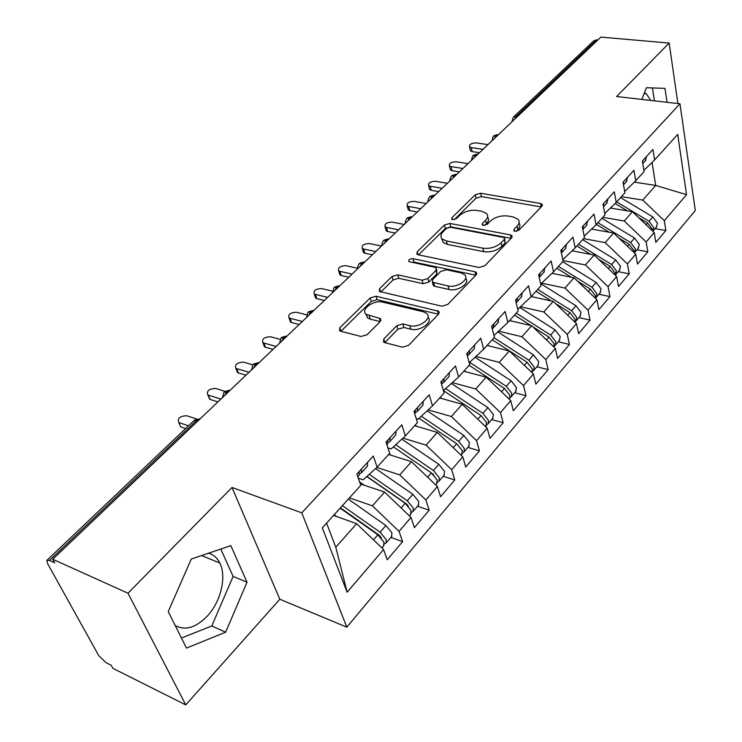 <?xml version="1.0" encoding="UTF-8"?>
<svg xmlns="http://www.w3.org/2000/svg" width="742" height="742" viewBox="0 0 742 742"><rect width="100%" height="100%" fill="white"/><g stroke="black" fill="none" stroke-linecap="round" stroke-linejoin="round"><path stroke-width="1.11" d="M514.967 231.337L518.927 230.187L541.836 206.276L542.133 204.254L540.51 203.484L480.631 193.245L475.251 194.803L451.906 217.721L451.674 219.252L452.611 219.678L456.46 218.565L459.521 215.542C464.436 211.424 470.28 209.726 477.041 210.45L481.975 211.34L486.576 213.483C488.31 215.477 487.967 217.758 485.556 220.337L482.513 223.416L482.3 224.956L483.302 225.42L487.206 224.288L490.249 221.199C495.146 216.998 501.082 215.273 508.038 216.033L513.13 216.942L518.046 219.28C519.743 221.302 519.428 223.592 517.109 226.152L514.095 229.287L513.891 230.827L514.967 231.337M175.214 625.525C185.157 630.867 195.805 627.769 207.148 616.25C220.866 601.79 226.839 576.645 219.799 563.011C217.239 557.873 213.501 554.599 208.576 553.189M644.464 92.704L646.208 93.65L650.771 100.439M383.762 339.02L383.595 342.118L384.634 342.581L402.405 347.182L408.573 345.382L438.541 314.098L438.735 311.26L376.018 296.234L370.202 297.932L339.836 327.751L339.595 330.774L340.522 331.192L361.048 336.488L367.077 334.735L380.164 321.564L380.396 318.633L366.39 314.404C359.657 309.887 373.578 299.527 382.733 302.133L423.218 311.742L426.437 313.235C433.087 317.966 419.174 328.391 409.732 325.636L402.841 323.939L396.822 325.692L383.762 339.02L384.885 342.563L397.907 329.235L396.822 325.692M677.91 103.546L669.163 43.073L600.862 37.1L52.738 559.245L54.676 562.77L49.454 560.405L46.857 560.386L47.497 563.438L98.751 655.65L106.078 662.68L111.161 665.222L112.867 668.329L185.769 704.9L279.817 599.248L346.811 627.157L301.79 512.861L232.005 487.466L127.986 593.21L52.738 559.245M669.163 43.073L616.593 96.516L679.969 103.787L301.79 512.861M479.017 267.472L484.832 265.784L511.59 237.848L511.869 235.604L510.338 234.88L449.94 223.453L444.43 225.058L417.208 251.788L416.902 254.228L418.126 254.784L479.017 267.472M476.086 274.911L447.788 304.443L441.805 306.186L379.31 291.439L379.589 288.721L392.036 276.506L397.758 274.837L422.105 280.216L427.902 278.538L435.925 270.44L436.203 267.908L434.923 267.324L408.823 261.555C408.35 259.737 409.742 258.772 412.997 258.661L474.926 271.72L476.327 272.388L476.086 274.911M346.811 627.157L695.3 210.561L679.969 103.787M634.382 182.152L655.715 185.435L686.545 194.673L677.696 134.395L654.62 159.938L652.941 149.457L642.387 161.033L644.13 171.55L635.755 180.825L633.956 170.27L623.048 182.235L624.912 192.827L616.25 202.418L614.32 191.798L603.033 204.18L605.036 214.837L596.067 224.77L594.008 214.076L582.312 226.894L584.464 237.625L575.18 247.902L572.963 237.143L560.85 250.425L563.15 261.212L553.532 271.86L551.158 261.045L538.609 274.809L541.076 285.661L531.105 296.707L528.554 285.828L515.532 300.102L518.176 311.019L507.834 322.473L505.107 311.529L491.584 326.35L494.413 337.322L483.673 349.213L480.76 338.222L466.718 353.619L469.742 364.637L458.584 376.992L455.467 365.954L440.869 381.954L444.106 393.028L432.503 405.874L429.173 394.781L413.99 411.43L417.449 422.541L405.373 435.906L401.812 424.776L385.998 442.111L389.698 453.269L377.131 467.182L373.319 456.015L356.837 474.082L360.807 485.259L322.325 527.868L347.135 592.227L383.586 549.525L356.624 523.694L333.575 515.412M686.545 194.673L664.313 220.708L642.758 200.08L621.462 196.649M655.075 228.619L665.88 230.493L664.313 220.708M665.88 230.493L655.845 242.346L654.221 232.524L646.161 241.966L624.254 221.005L602.81 217.304M636.961 249.794L647.84 251.807L646.161 241.966M647.84 251.807L637.48 264.05L635.746 254.172L627.417 263.929L605.147 242.615L583.546 238.636M618.244 271.665L629.216 273.826L627.417 263.929M629.216 273.826L618.513 286.468L616.648 276.543L608.041 286.625L585.392 264.959L563.011 260.553M598.915 294.259L609.961 296.568L608.041 286.625M609.961 296.568L598.896 309.646L596.902 299.675L587.998 310.1L564.968 288.063L541.641 283.166M578.927 317.622L590.057 320.099L587.998 310.1M590.057 320.099L578.612 333.622L576.469 323.605L567.259 334.392L543.83 311.965L520.485 306.752M558.253 341.784L569.457 344.436L567.259 334.392M569.457 344.436L557.613 358.432L555.322 348.369L545.787 359.545L521.941 336.72L498.596 331.164M536.846 366.798L548.143 369.627L545.787 359.545M548.143 369.627L535.872 384.133L533.424 374.024L523.537 385.599L499.264 362.365L475.937 356.457M514.688 392.694L526.059 395.727L523.537 385.599M526.059 395.727L513.343 410.753L510.728 400.606L500.47 412.617L475.761 388.956L452.481 382.668M491.723 419.536L503.169 422.782L500.47 412.617M503.169 422.782L489.98 438.364L487.188 428.18L476.549 440.646L451.368 416.531L428.171 409.872M467.905 447.38L479.425 450.839L476.549 440.646M479.425 450.839L465.735 467.006L462.758 456.803L451.711 469.732L426.056 445.163L402.971 438.114M443.187 476.262L454.781 479.953L451.711 469.732M454.781 479.953L440.572 496.75L437.381 486.52L425.908 499.96L399.752 474.908L376.834 467.451M417.523 506.248L429.191 510.199L425.908 499.96M429.191 510.199L414.416 527.655L411.012 517.406L399.085 531.383L372.419 505.831L349.426 497.863M390.858 537.421L402.591 541.632L399.085 531.383M402.591 541.632L387.231 559.783L383.586 549.525M358.275 478.126L363.246 479.786L377.131 467.182M326.591 523.147L335.792 547.244L356.624 523.694M335.792 547.244L347.135 592.227M387.927 447.908L391.164 448.929L405.373 435.906M372.419 505.831L384.579 492.076L360.324 483.905M411.012 517.406L384.579 492.076M416.262 418.748L418.006 419.258L432.503 405.874M399.752 474.908L411.448 461.682L388.632 454.456M437.381 486.52L411.448 461.682M443.401 390.598L458.584 376.992M426.056 445.163L437.316 432.438L414.611 425.685M462.758 456.803L437.316 432.438M483.673 349.213L469.222 362.745M451.368 416.531L462.21 404.269L439.644 397.962M487.188 428.18L462.21 404.269M507.834 322.473L493.949 335.532M475.761 388.956L486.205 377.14L463.778 371.25M510.728 400.606L486.205 377.14M531.105 296.707L517.768 309.321M499.264 362.365L509.346 350.966L487.058 345.475M533.424 374.024L509.346 350.966M553.532 271.86L540.705 284.056M521.941 336.72L531.671 325.719L509.522 320.6M555.322 348.369L531.671 325.719M575.18 247.902L562.826 259.691M543.83 311.965L553.217 301.345L531.226 296.568M576.469 323.605L553.217 301.345M596.067 224.77L584.167 236.169M564.968 288.063L574.039 277.796L552.02 273.306M596.902 299.675L574.039 277.796M616.25 202.418L604.776 213.455M585.392 264.959L594.166 255.035L572.119 250.824M616.648 276.543L594.166 255.035M635.755 180.825L624.681 191.51M605.147 242.615L613.634 233.025L591.578 229.074M635.746 254.172L613.634 233.025M597.885 39.938L596.596 39.818L516.265 116.244L517.591 116.42M513.77 116.809L593.656 40.912L596.596 39.818M654.62 159.938L643.926 170.289M624.254 221.005L632.472 211.72L610.425 208.02M654.221 232.524L632.472 211.72M127.986 593.21L185.769 704.9M667.039 102.303L664.953 88.363L646.421 87.732L641.83 99.409M279.817 599.248L232.005 487.466M247.021 582.192L230.827 545.639L191.278 559.051L168.249 611.556L186.465 648.091L225.633 632.193L247.021 582.192L233.109 576.423L220.801 549.043M642.758 200.08L655.715 185.435L652.014 162.461M497.576 135.489L493.282 136.268L491.937 140.859M442.334 239.49L441.833 239.397M477.013 155.078L472.719 155.811L471.365 160.458M455.783 175.297L451.442 176.03C449.986 178.868 449.541 180.417 450.116 180.696M433.847 196.194L429.507 196.871C428.051 199.663 427.605 201.24 428.162 201.611M411.179 217.796L406.839 218.408C405.382 221.097 404.937 222.702 405.475 223.221M387.723 240.13L383.391 240.677C381.954 243.255 381.49 244.888 382.009 245.574M363.459 263.252L359.137 263.725C357.644 266.591 357.171 268.252 357.737 268.706M338.333 287.182L334.039 287.553L332.592 292.654M312.299 311.983L308.013 312.28L306.539 317.465M285.299 337.703L281.042 337.907L279.53 343.194M257.298 364.378L253.05 364.498L251.519 369.887M228.221 392.073L224.001 392.091L222.424 397.591M654.425 100.856L652.422 87.936M181.438 638.018L211.785 625.979L233.109 576.423M211.785 625.979L225.633 632.193M516.256 231.365L517.916 229.63C520.161 227.173 520.522 224.937 519.02 222.943M487.559 217.054C489.126 219.038 488.746 221.283 486.409 223.778L484.795 225.41M541.206 206.935L481.456 196.621L476.086 198.179L454.327 219.623M511.099 238.358L450.839 226.867L445.348 228.462L418.534 254.868M504.291 239.471L504.486 237.885L503.428 237.384L450.366 227.256L446.498 228.378L443.206 231.625C440.535 234.416 440.21 236.883 442.204 239.017L446.396 240.946L482.782 248.162C489.906 249.024 495.99 247.253 501.045 242.847L504.291 239.471L505.126 242.968L504.699 238.813M441.917 238.72L443.132 242.448L447.324 244.378L446.396 240.946M505.126 242.968L501.889 246.344C496.852 250.75 490.777 252.521 483.663 251.649L447.324 244.378M380.813 292.023L393.075 279.957L392.036 276.506M436.611 269.374L436.899 273.919L428.895 282.025L423.107 283.704L398.788 278.287L393.075 279.957M475.77 275.236L413.99 262.093L411.55 262.334M448.038 285.958C457.044 288.332 470.159 279.122 464.409 274.531L460.782 272.824L446.443 269.773L440.674 271.451L432.66 279.576L432.4 282.192L448.038 285.958L449.003 289.482C457.777 291.81 470.716 283.017 465.577 278.296M432.957 284.149L433.393 285.698L434.645 286.282L433.662 282.776M449.003 289.482L434.645 286.282M427.976 317.261C433.384 322.306 419.768 331.822 410.799 329.188L403.917 327.482L397.907 329.235M365.917 313.996L367.513 317.891L370.249 319.134L369.136 315.638M380.145 321.592L370.249 319.134M438.42 314.218L377.103 299.703L371.297 301.4L341.014 331.229L339.836 327.751M656.253 227.247L657.458 223.175L652.839 216.914L620.59 197.622M616.713 201.907L649.046 221.292L653.693 227.571L652.867 231.235M638.584 217.564L647.599 222.971L652.246 229.259L652.301 230.688M615.137 203.494L627.435 210.876M612.011 208.289L610.87 207.602M487.995 144.616L476.141 142.891C471.467 143.076 469.25 144.375 469.5 146.795L471.189 147.556L472.181 151.609L470.493 150.839L470.252 149.847M642.655 162.609L642.637 160.754M646.57 156.451L645.104 161.023M479.499 152.713L472.181 151.609M483.051 149.318L471.189 147.556M638.101 248.459L639.279 244.387L634.558 238.043L601.91 218.296M597.913 222.721L630.644 242.569L635.384 248.932L634.364 252.855M618.958 238.117L629.142 244.303L633.891 250.666L633.928 252.438M596.392 224.418L609.275 232.237M593.108 229.343L591.995 228.666M619.366 270.357L620.488 266.295L615.674 259.876L582.637 239.647M578.5 244.22L611.631 264.551L616.472 270.988L615.211 275.171M598.618 259.292L610.082 266.341L614.933 272.778L614.923 274.902M576.924 245.973L590.567 254.348M573.594 251.102L572.518 250.444M599.99 292.997L601.085 288.935L596.16 282.433L562.705 261.703M558.438 266.434L591.986 287.265L596.92 293.786L596.41 297.18L595.372 298.21M577.489 281.097L590.382 289.111L595.334 295.641L595.26 298.108M556.806 268.242L571.275 277.23M553.43 273.594L552.391 272.954M579.966 316.398L581.014 312.345L575.987 305.76L540.974 283.806M537.7 289.399L571.655 310.759L576.71 317.363L576.237 320.757L574.976 321.907M555.535 303.561L570.004 312.67L575.059 319.283L574.902 322.093M536.012 291.272L551.38 300.946M532.589 296.865L531.55 296.206M468.007 163.648L456.098 161.784C451.284 161.969 449.04 163.333 449.355 165.846L450.988 166.598L452.045 170.669L450.403 169.918L450.134 168.851M623.41 184.285L623.53 181.707M627.602 177.245L626.174 181.827M459.391 171.856L452.045 170.669M462.915 168.499L450.988 166.598M447.398 183.283L435.433 181.261C430.481 181.456 428.199 182.875 428.588 185.509L430.165 186.233L431.269 190.323L429.692 189.6L429.386 188.449M603.469 206.517L603.775 203.364M607.986 198.754L606.604 203.336M438.661 191.612L431.269 190.323M442.149 188.292L430.165 186.233M426.14 203.54L414.11 201.36C409 201.564 406.69 203.048 407.163 205.794L408.666 206.489L409.834 210.607L408.332 209.921L407.979 208.66M582.813 229.417L583.333 225.772M587.683 221.005L586.356 225.587M417.264 211.999L409.834 210.607M420.714 208.706L408.666 206.489M404.177 224.455L392.091 222.108C386.832 222.322 384.486 223.871 385.052 226.746L386.48 227.404L387.714 231.55L386.285 230.892L385.877 229.528M561.406 253.031L562.167 248.978M566.675 244.044L565.395 248.616M395.171 233.034L387.714 231.55M398.575 229.788L386.48 227.404M559.255 340.615L560.238 336.571L555.109 329.893L519.752 307.438M516.237 313.161L550.629 335.069L555.786 341.765L555.368 345.151L554.051 346.31M532.7 326.712L548.913 337.053L554.088 343.75L553.801 346.913M514.484 315.1L530.855 325.534M511.025 320.943L509.875 320.21M381.499 246.066L369.368 243.543C363.932 243.766 361.549 245.379 362.217 248.385L363.561 249.006L364.86 253.18L363.515 252.558L363.051 251.084M539.202 277.434L540.232 273.019M544.906 267.899L543.682 272.472M372.354 254.775L364.86 253.18M375.712 251.575L363.561 249.006M537.811 365.676L538.738 361.642L533.489 354.88L497.799 331.906M494.024 337.758L528.851 360.241L534.129 367.021L533.758 370.406L532.394 371.575M492.215 339.762L527.08 362.291L532.366 369.08L531.995 372.465M488.709 345.883L487.429 345.058M357.672 268.307L345.874 265.682C340.263 265.914 337.851 267.612 338.621 270.756L339.882 271.331L341.246 275.523L339.994 274.948L339.474 273.362M516.154 302.662L517.007 301.79L517.499 297.95M522.34 292.636L521.181 297.199M348.768 277.239L341.246 275.523M352.079 274.086L339.882 271.331M515.82 301.289L515.644 299.981M515.597 391.628L516.469 387.621L511.099 380.767L475.075 357.264M469.649 362.346L506.294 386.322L511.692 393.195L511.377 396.571L509.949 397.749M469.139 365.314L504.458 388.446L509.865 395.328L509.55 398.704M465.605 371.723L464.186 370.796M332.49 291.161L321.592 288.573C315.795 288.823 313.337 290.604 314.228 293.888L315.387 294.416L316.834 298.627L315.675 298.099L315.09 296.392M492.206 328.752L493.486 327.639L493.922 323.8M498.939 318.29L497.854 322.835M324.384 300.473L316.834 298.627M327.63 297.375L315.387 294.416M492.113 328.381L491.992 325.914M492.577 418.534L493.384 414.546L487.893 407.599L451.535 383.549M445.896 388.799L482.903 413.359L488.431 420.324L488.171 423.691L486.678 424.869M443.438 390.607L481.002 415.566L486.539 422.532L485.741 426.52M441.666 398.528L440.089 397.48M306.613 314.831L296.466 312.252C290.474 312.53 287.989 314.385 289 317.826L290.048 318.299L291.578 322.529L290.53 322.056L289.872 320.229M467.516 355.687L469.065 354.463L469.436 350.641M474.657 344.919L474.277 348.749L473.637 349.445M299.156 324.504L291.578 322.529M302.337 321.471L290.048 318.299M467.386 356.058L467.441 352.83M468.703 446.434L469.445 442.473L463.815 435.424L427.151 410.818M421.27 416.243L458.639 441.407L464.307 448.465L464.102 451.822L462.535 452.991M419.026 418.321L456.664 443.697L462.331 450.765L461.617 454.725M416.846 426.344L415.084 425.157M280.031 339.354L270.468 336.757C264.263 337.063 261.74 339.011 262.891 342.609L263.827 343.027L265.432 347.275L264.504 346.857L263.762 344.891M442.084 383.558L443.707 382.334L444.004 378.522M449.429 372.577L449.114 376.398L448.493 377.084M273.028 349.389L265.432 347.275M276.145 346.421L263.827 343.027M441.648 384.597L441.926 380.794M431.872 473.238L433.857 474.936M443.929 475.39L444.597 471.458L438.828 464.316L401.858 439.134M395.736 444.746L433.458 470.521L439.255 477.681L439.116 481.02L437.474 482.189M393.39 446.888L431.399 472.904L437.205 480.065L436.565 483.997M391.099 455.236L389.142 453.891M252.762 364.823L243.534 362.142C237.115 362.476 234.555 364.526 235.854 368.273L236.652 368.635L238.358 372.901L237.551 372.549L236.717 370.453M415.641 412.524L417.347 411.309L417.57 407.497M423.209 401.32L422.968 405.132L422.356 405.8M245.973 375.164L238.358 372.901M249.006 372.28L236.652 368.635M414.824 414.129L415.409 409.872M366.928 476.447L406.412 503.883L408.332 506.044M418.2 505.46L418.785 501.564L412.867 494.32L375.619 468.554M369.228 474.351L407.293 500.776L413.238 508.029L413.164 511.349L411.42 512.49M366.78 476.577L405.151 503.243L411.105 510.515L410.549 514.401M364.387 485.268L359.629 481.957M393.612 495.22L394.262 495.443M224.947 391.34L215.634 388.446C208.975 388.817 206.378 390.969 207.834 394.883L210.292 399.465L208.697 396.942M388.122 442.649L389.921 441.444L390.06 437.65M395.931 431.223L395.774 435.016L395.18 435.665M217.916 401.886L210.292 399.465M220.866 399.075L208.493 395.18M387.092 444.56L387.686 443.901L387.816 440.117M340.42 507.834L379.283 535.288L381.481 538.08M391.461 536.716L391.952 532.858L385.886 525.512L348.313 499.097M342.405 505.636L380.08 532.218L386.183 539.582L386.192 542.875L384.337 543.988M340.142 508.14L377.863 534.787L383.976 542.161L383.512 546.01M336.636 516.515L334.16 514.763M363.914 524.937L365.342 525.438M196.88 419.109L186.687 415.733C179.796 416.141 177.153 418.395 178.776 422.486L179.629 424.415M359.462 473.99L361.373 472.812L361.428 469.046M367.54 462.349L367.466 466.115L366.882 466.755M185.658 428.524L181.187 427.012M188.505 425.815L179.286 422.708M358.46 476.012L359.045 475.381L359.082 471.615M511.878 121.855L513.306 117.245L516.265 116.244L514.596 119.276M198.021 420.844L196.621 420.38L49.454 560.405M200.192 418.776L196.621 420.38L193.829 420.76L47.163 560.099M498.503 134.608L496.24 135.304L494.626 138.3M478.015 154.123L475.668 154.874L474.008 157.935M456.859 174.277L454.429 175.084L452.722 178.21M435.007 195.09L432.493 195.953L430.731 199.162M412.422 216.608L409.816 217.536L408.007 220.81M389.068 238.859L386.359 239.852L384.495 243.209M364.897 261.88L362.087 262.946L360.167 266.387M339.873 285.716L336.951 286.857L334.967 290.382M313.94 310.416L310.907 311.64L308.867 315.248M287.071 336.015L283.908 337.322L281.802 341.032M259.19 362.569L255.907 363.97L253.727 367.782M230.252 390.144L226.829 391.637L224.576 395.551M517.916 229.63L517.109 226.152M482.996 225.345L482.513 223.416M486.409 223.778L485.556 220.337M452.416 219.641L451.906 217.721M476.086 198.179L475.251 194.803M481.456 196.621L480.631 193.245M541.252 206.879L540.51 203.484M514.549 231.226L514.095 229.287M418.061 254.775L417.208 251.788M445.348 228.462L444.43 225.058M450.839 226.867L449.94 223.453M511.155 238.303L510.338 234.88M483.663 251.649L482.782 248.162M501.889 246.344L501.045 242.847M380.6 291.977L379.589 288.721M398.788 278.287L397.758 274.837M423.107 283.704L422.105 280.216M428.895 282.025L427.902 278.538M436.899 273.919L435.925 270.44M413.99 262.093L412.997 258.661M475.826 275.18L474.926 271.72M403.917 327.482L402.841 323.939M410.799 329.188L409.732 325.636M380.349 321.369L379.338 318.151M371.297 301.4L370.202 297.932M377.103 299.703L376.018 296.234M438.476 314.172L437.483 310.685M647.599 222.971L646.078 224.733M652.839 216.914L649.046 221.292M629.142 244.303L627.463 246.251M634.558 238.043L630.644 242.569M610.082 266.341L608.227 268.483M615.674 259.876L611.631 264.551M590.382 289.111L588.332 291.476M596.16 282.433L591.986 287.265M570.004 312.67L567.76 315.267M575.987 305.76L571.655 310.759M548.913 337.053L546.464 339.882M555.109 329.893L550.629 335.069M527.08 362.291L524.399 365.389M533.489 354.88L528.851 360.241M504.458 388.446L501.536 391.813M511.099 380.767L506.294 386.322M481.002 415.566L477.829 419.23M487.893 407.599L482.903 413.359M456.664 443.697L453.223 447.676M463.815 435.424L458.639 441.407M431.399 472.904L427.67 477.217M438.828 464.316L433.458 470.521M405.151 503.243L401.107 507.918M412.867 494.32L407.293 500.776M377.863 534.787L373.486 539.851M385.886 525.512L380.08 532.218M201.601 555.554L219.799 563.011M644.186 93.427L646.208 93.65M497.298 134.627L493.903 135.721M476.791 154.16L473.331 155.263M455.625 174.324L452.091 175.446M433.755 195.155L430.147 196.296M411.161 216.683L407.46 217.842M387.788 238.952L384.004 240.13M363.617 261.991L359.731 263.187M338.593 285.837L334.596 287.071M312.67 310.546L308.561 311.807M285.809 336.154L281.57 337.452M257.947 362.717L253.56 364.053M229.046 390.292L224.492 391.665M199.023 418.933L194.293 420.352M542.383 205.395L542.133 204.254M512.175 236.911L511.869 235.604M443.132 242.448L442.204 239.017M433.393 285.698L432.4 282.192M476.716 273.9L476.327 272.388M367.513 317.891L366.39 314.404M380.943 320.377L380.396 318.633M439.227 313.022L438.735 311.26M656.837 226.56L653.071 230.957M469.5 146.795L470.493 150.839M642.804 163.546L645.8 160.263M638.686 247.772L634.8 252.317M619.941 269.689L615.925 274.382M600.566 292.329L596.41 297.18M580.532 315.74L576.237 320.757M449.355 165.846L450.403 169.918M623.493 184.767L626.86 181.067M428.588 185.509L429.692 189.6M603.506 206.73L607.281 202.585M407.163 205.794L408.332 209.921M582.822 229.464L587.033 224.835M385.052 226.746L386.285 230.892M561.564 252.818L566.063 247.884M559.811 339.957L555.368 345.151M362.217 248.385L363.515 252.558M539.684 276.868L544.35 271.739M538.358 365.027L533.758 370.406M338.621 270.756L339.994 274.948M517.007 301.79L521.839 296.475M516.144 390.997L511.377 396.571M314.228 293.888L315.675 298.099M493.486 327.639L498.494 322.13M493.115 417.913L488.171 423.691M486.279 425.899L485.611 426.678M289 317.826L290.53 322.056M469.065 354.463L474.277 348.749M469.232 445.821L464.102 451.822M462.136 454.113L461.153 455.263M262.891 342.609L264.504 346.857M443.707 382.334L449.114 376.398M444.439 474.797L439.116 481.02M437.075 483.404L435.749 484.953M235.854 368.273L237.551 372.549M417.347 411.309L422.968 405.132M418.701 504.885L413.164 511.349M411.049 513.826L409.352 515.811M207.834 394.883L209.634 399.177M389.921 441.444L395.774 435.016M386.888 444.783L387.686 443.901M391.943 536.151L386.192 542.875M383.985 545.444L381.889 547.902M178.776 422.486L180.677 426.789M361.373 472.812L367.466 466.115M357.783 476.754L359.045 475.381"/></g></svg>
